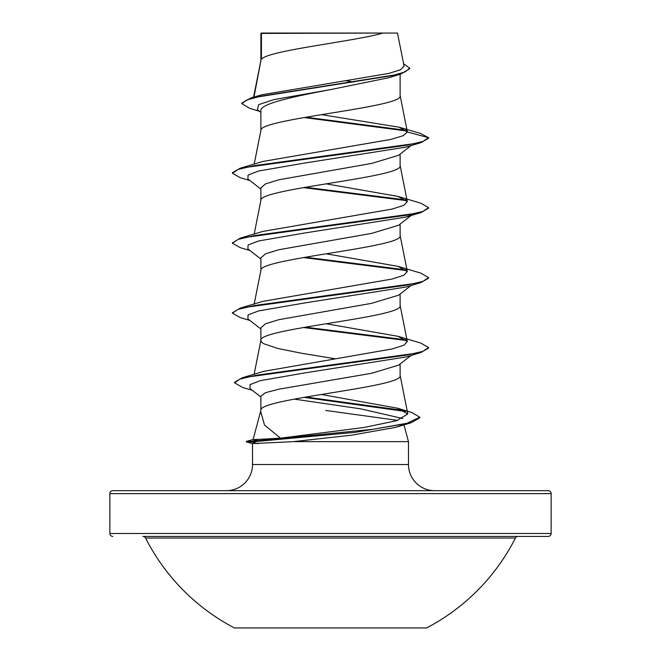 <?xml version="1.0" encoding="UTF-8"?>
<svg xmlns="http://www.w3.org/2000/svg" width="661" height="661" viewBox="0 0 661 661"><rect width="100%" height="100%" fill="white"/><g stroke="black" fill="none" stroke-linecap="round" stroke-linejoin="round"><path stroke-width="0.99" d="M234.399 627.95L426.601 627.95A207.397 207.397 0 0 0 515.431 538.037L145.569 538.037A207.397 207.397 0 0 0 234.399 627.95M551.134 493.61L109.866 493.61A2.941 2.941 0 0 1 112.808 490.669L548.192 490.669A2.941 2.941 0 0 1 551.134 493.61L551.134 533.485A2.941 2.941 0 0 1 548.192 536.426L142.941 536.426A2.941 2.941 0 0 1 145.569 538.037M548.192 536.426L518.059 536.426A2.941 2.941 0 0 0 515.431 538.037M112.808 536.426A2.941 2.941 0 0 1 109.866 533.485L551.134 533.485M402.706 424.833L395.956 427.279L351.85 435.145L293.36 441.639L252.568 443.589L246.355 441.928L246.355 441.341L251.75 441.341L258.534 439.391L280.479 438.16L264.507 425.064L260.665 411.382L260.913 410.134M434.624 490.669A26.151 26.151 0 0 1 408.481 464.518L252.519 464.518A26.151 26.151 0 0 1 226.376 490.669L434.624 490.669M260.765 410.869L253.08 439.54M253.08 439.557L258.534 439.391M325.79 410.456L397.699 420.388M403.904 424.569L408.481 441.639L408.481 464.518M252.519 443.581L252.519 464.518M293.36 441.639L408.481 441.639M411.068 355.428L398.657 365.12L371.631 373.283L278.876 389.197L265.532 392.684L260.88 396.179L260.88 410.307M400.12 363.98L400.12 375.514C404.441 387.156 256.823 398.806 260.88 410.456M261.425 33.414L383.19 33.05C352.206 41.817 267.218 50.575 261.425 59.341L261.425 33.414L260.88 33.414L260.88 60.564M253.973 97.093L260.88 60.738M259.533 111.329L249.883 108.412L241.868 103.67L246.735 99.951L260.657 96.233L401.062 73.933L389.139 77.659L330.5 89.615C293.277 96.655 259.93 103.703 260.88 110.734L260.88 130.514M400.12 74.222L400.12 95.713C404.433 107.371 256.567 119.03 260.88 130.688M411.068 145.577L398.657 155.277L371.606 163.441L278.818 179.784L265.515 183.874L260.88 187.964L260.88 200.465M400.12 154.129L400.12 165.663C404.433 177.322 256.567 188.98 260.88 200.638M411.068 215.527L398.657 225.227L371.581 233.399L278.802 249.742L265.515 253.824L260.88 257.914L260.88 270.415M400.12 224.079L400.12 235.613C404.433 247.272 256.567 258.93 260.88 270.589M411.068 285.478L398.657 295.17L371.606 303.341L278.818 319.684L265.515 323.774L260.88 327.864L260.88 340.357M400.12 294.029L400.12 305.564C404.433 317.222 256.567 328.881 260.88 340.539L261.582 342.125L263.698 343.72L277.884 348.487L301.581 353.255L334.796 358.716M346.232 80.766L353.891 82.038M109.866 493.61L109.866 533.485M241.868 103.67L241.868 103.083L250.602 98.084L261.665 94.812L388.751 73.421L400.492 69.785L404.069 66.133L397.484 33.05L383.19 33.05M260.88 112.387L257.41 109.652L258.591 104.645L273.836 99.637L330.5 89.615M407.027 131.035L304.019 117.542M401.062 73.933L409.663 68.744L409.663 68.157L403.598 63.753M260.88 34.298L261.244 33.05L379.778 33.05M260.88 189.104L247.883 178.957L248.09 174.991L258.666 171.017L304.465 163.077L405.623 147.196L420.793 142.726L428.559 138.265L428.559 137.686L420.57 133.472L399.277 127.226L321.477 114.65M406.366 130.333L305.977 117.212M250.602 98.084L392.097 75.643L405.176 71.9L409.663 68.157M407.35 132.002L403.144 135.695L391.081 139.38L262.904 161.458L240.216 168.2L406.424 145.313L422.858 141.495L428.559 137.686L407.35 132.002L399.277 127.226M280.479 438.16L364.095 427.469L396.617 420.718L407.804 413.96L397.773 408.258L321.362 394.468M398.096 336.325L420.793 343.067L428.559 347.529L422.957 351.313L406.779 355.097L242.223 377.795L263.632 371.366L392.37 348.917L403.846 345.224L407.316 341.53L398.096 336.333L326.204 323.741M398.096 266.383L420.793 273.117L428.559 277.579L422.866 281.396L406.432 285.213L240.207 308.092L262.904 301.358L392.138 279.025L403.78 275.298L407.308 271.58L398.096 266.383L326.204 253.791M398.104 196.433L420.784 203.167L428.559 207.628L422.866 211.446L406.432 215.263L240.216 238.142L262.896 231.408L392.138 209.074L403.788 205.348L407.316 201.63L398.104 196.433L326.204 183.841M411.654 214.85L405.623 217.147L304.473 233.027L258.674 240.968L248.098 244.942L247.883 248.908L260.88 259.054M428.559 277.579L428.559 278.165L420.793 282.627L405.623 287.097L304.473 302.978L258.674 310.918L248.098 314.884L247.883 318.858L260.88 329.004M428.559 347.529L428.559 348.116L420.793 352.577L405.623 357.047L305.283 372.812L260.137 380.695L250.04 384.636L250.032 388.577L260.88 397.013M294.219 399.104L360.625 408.829L402.822 418.562M402.095 424.957L396.947 426.965M420.793 142.726L254.576 165.614L238.142 169.423L232.441 173.24L240.207 177.702L249.932 180.552M303.366 187.608L406.829 200.663M428.559 207.628L428.559 208.215L420.793 212.677L254.576 235.564L238.142 239.373L232.441 243.19L240.207 247.652L249.932 250.502M303.366 257.559L406.829 270.613M420.793 282.627L254.576 305.514L238.142 309.323L232.441 313.14L240.207 317.602L249.932 320.453M303.366 327.509L406.821 340.555M420.793 352.577L256.096 375.274L240.067 379.059L234.548 382.843L242.653 387.462L252.188 390.254M303.928 397.36L405.59 411.473M419.768 417.802L411.175 422.734L355.18 432.335L251.75 441.928L251.75 441.341L373.044 429.278L407.077 423.247L419.768 417.215L419.768 417.802M240.216 168.2L232.441 172.661L232.441 173.24M305.374 187.261L406.11 199.944M240.216 238.142L232.474 242.901M305.374 257.212L406.11 269.895M240.207 308.092L232.474 312.851M305.374 327.162L406.094 339.845M242.223 377.795L234.548 382.265L234.548 382.843M305.903 397.021L403.764 410.481M397.773 408.258L411.679 412.464L419.768 417.215M246.355 441.928L251.75 441.928L257.972 443.721M142.941 536.426L518.059 536.426M407.804 413.96L400.087 375.159M254.13 374.25L260.913 340.184M407.316 341.53L400.087 305.208M254.196 303.977L260.913 270.233M407.316 271.58L400.087 235.258M254.196 234.027L260.913 200.283M407.316 201.63L400.087 165.308M254.196 164.077L260.913 130.333M407.316 131.704L400.087 95.358M253.584 97.208L260.913 60.382M395.956 427.279L411.175 422.734M405.623 217.147L420.793 212.677M232.441 242.604L232.441 243.19M232.441 312.554L232.441 313.14M253.138 439.524L246.355 441.341"/></g></svg>
